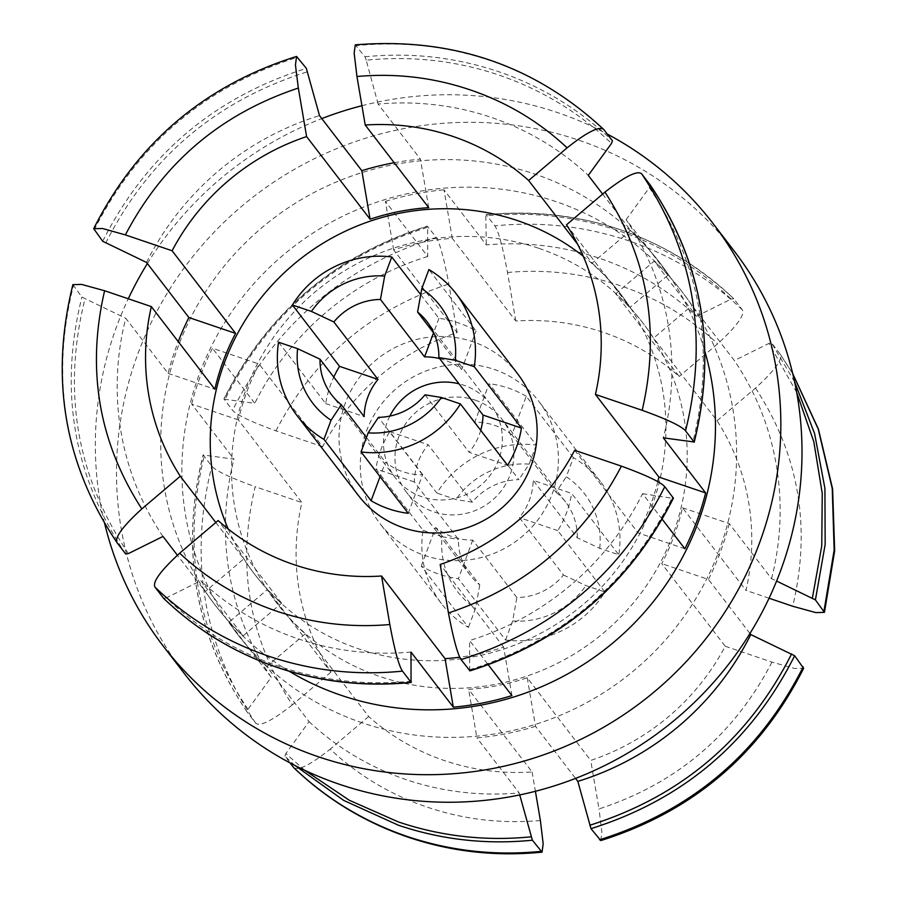 <?xml version="1.0" encoding="UTF-8"?>
<svg xmlns="http://www.w3.org/2000/svg" width="897" height="897" viewBox="0 0 897 897"><rect width="100%" height="100%" fill="white"/><g stroke="black" fill="none" stroke-linecap="round" stroke-linejoin="round"><path stroke-width="0.67" stroke-dasharray="4.49 3.36" d="M615.712 293.824L654.182 261.162L696.498 316.26A280.582 271.847 142.5 0 0 599.689 258.336A280.582 271.847 -37.5 0 0 486.331 244.926L444.015 189.839L452.29 238.355A230.484 223.308 -37.5 0 0 393.671 249.904L457.156 332.54A230.484 223.308 -37.5 0 0 322.662 446.717L259.177 364.092A230.484 223.308 -37.5 0 0 238.411 419.931L301.897 502.567A230.484 223.308 -37.5 0 0 330.836 672.212L267.351 589.587A230.484 223.308 -37.5 0 0 277.689 604.264A230.484 223.308 -37.5 0 0 305.193 633.876L368.678 716.512A230.484 223.308 -37.5 0 0 444.329 760.544A230.484 223.308 -37.5 0 0 532.112 771.981L468.626 689.345A230.484 223.308 -37.5 0 0 527.234 677.784L590.719 760.421A230.484 223.308 -37.5 0 0 725.213 646.244L661.728 563.608A230.484 223.308 -37.5 0 0 682.494 507.758L745.979 590.394A230.484 223.308 -37.5 0 0 717.051 420.749L653.565 338.113A230.484 223.308 -37.5 0 0 643.227 323.436A230.484 223.308 -37.5 0 0 615.712 293.824L679.197 376.46A230.484 223.308 -37.5 0 0 603.546 332.417A230.484 223.308 -37.5 0 0 515.775 320.991L452.29 238.355M696.498 316.26L731.1 299.116C698.718 268.169 661.156 245.363 618.414 230.697C575.571 216.312 531.372 211.367 485.804 215.863L486.331 244.926M540.386 820.497C501.412 823.939 463.626 819.466 427.028 807.076C390.487 794.708 358.217 775.4 330.219 749.163L368.678 716.512M293.465 767.361C297.569 771.319 309.824 765.253 330.219 749.163M304.778 770.299L285.84 753.57L284.898 756.216L290.056 762.932M410.994 652.074A280.582 271.847 142.5 0 1 297.636 638.664A280.582 271.847 142.5 0 1 200.827 580.74L243.154 635.838A280.582 271.847 142.5 0 1 214.372 604.096A280.582 271.847 142.5 0 1 205.312 591.549L177.371 555.187M411.521 681.137C365.965 685.633 321.754 680.688 278.911 666.303C236.169 651.637 198.607 628.831 166.225 597.884L200.827 580.74M163.579 598.299L166.225 597.884M599.734 548.336A80.169 77.669 -37.5 0 0 566.287 476.756L573.396 457.661A100.206 97.089 142.5 0 1 600.385 481.498A100.206 97.089 142.5 0 1 618.784 554.795L599.734 548.336L577.32 537.819L533.188 480.366L571.624 493.417L618.784 554.795M573.396 457.661L526.236 396.272L511.895 434.81L556.039 492.262L566.287 476.756M556.039 492.262A60.121 58.249 142.5 0 1 565.57 501.984A60.121 58.249 142.5 0 1 577.32 537.819M511.895 434.81A60.121 58.249 -37.5 0 0 494.527 425.313A60.121 58.249 -37.5 0 0 474.771 422.207L489.112 383.669L536.26 445.058A100.206 97.089 -37.5 0 0 436.895 493.07L389.735 431.681A100.206 97.089 -37.5 0 0 375.888 468.907L423.048 530.295A100.206 97.089 -37.5 0 0 441.447 603.591A100.206 97.089 -37.5 0 0 468.436 627.44L421.276 566.052A100.206 97.089 142.5 0 0 439.149 574.226A100.206 97.089 -37.5 0 0 458.412 578.655L505.572 640.032A100.206 97.089 -37.5 0 0 604.937 592.031L557.777 530.643A100.206 97.089 -37.5 0 0 571.624 493.417M526.236 396.272A100.206 97.089 -37.5 0 0 508.375 388.087A100.206 97.089 142.5 0 0 489.112 383.669M493.967 369.351A100.206 97.089 142.5 0 1 538.828 401.374A100.206 97.089 142.5 0 1 538.581 518.982A100.206 97.089 142.5 0 1 424.741 555.49A100.206 97.089 142.5 0 1 379.891 523.467A100.206 97.089 142.5 0 1 380.137 405.859A100.206 97.089 142.5 0 1 493.967 369.351M421.276 566.052L435.617 527.503A60.121 58.249 -37.5 0 0 452.985 537A60.121 58.249 -37.5 0 0 472.741 540.106L516.874 597.559A60.121 58.249 -37.5 0 0 563.473 575.044L519.341 517.591A60.121 58.249 -37.5 0 0 533.188 480.366M475.175 400.129A60.121 58.249 142.5 0 1 502.085 419.348A60.121 58.249 142.5 0 1 501.939 489.908A60.121 58.249 142.5 0 1 433.643 511.817A60.121 58.249 142.5 0 1 406.733 492.61A60.121 58.249 142.5 0 1 406.879 422.038A60.121 58.249 142.5 0 1 475.175 400.129M557.777 530.643L519.341 517.591M505.572 640.032L512.669 620.937L516.874 597.559M472.741 540.106L458.412 578.655M538.962 248.357A230.484 223.308 142.5 0 1 642.129 322.001A230.484 223.308 142.5 0 1 641.568 592.513A230.484 223.308 142.5 0 1 379.745 676.484A230.484 223.308 142.5 0 1 276.59 602.829A230.484 223.308 142.5 0 1 277.139 332.327A230.484 223.308 142.5 0 1 538.962 248.357M563.473 575.044L585.887 585.562L604.937 592.031M512.669 620.937A80.169 77.669 -37.5 0 0 585.887 585.562M474.771 422.207L518.915 479.66A60.121 58.249 -37.5 0 0 472.304 502.174L428.172 444.721A60.121 58.249 -37.5 0 0 414.324 481.958L458.468 539.4A60.121 58.249 -37.5 0 0 470.219 575.246A60.121 58.249 -37.5 0 0 479.749 584.956L435.617 527.503M536.26 445.058L529.163 464.153L518.915 479.66M479.749 584.956L475.545 608.334L468.436 627.44M423.048 530.295L442.098 536.754A80.169 77.669 -37.5 0 0 475.545 608.334M442.098 536.754L458.468 539.4M414.324 481.958L375.888 468.907M389.735 431.681L428.172 444.721M472.304 502.174L455.945 499.528L436.895 493.07M529.163 464.153A80.169 77.669 -37.5 0 0 455.945 499.528M330.836 672.212L292.366 704.874C248.828 638.316 236.427 565.592 255.163 486.701L301.897 502.567M238.411 419.931L191.678 404.065L233.994 459.152L203.227 455.014L211.804 466.171C215.986 470.947 230.439 477.787 255.163 486.701M247.034 711.904C194.649 634.179 180.017 548.482 203.126 454.79L203.227 455.014C180.05 548.101 194.66 633.731 247.045 711.915L247.987 709.28L271.208 677.325L228.892 622.238L267.351 589.587M191.678 404.065A280.582 271.847 142.5 0 1 212.443 348.227L259.177 364.092M322.662 446.717L275.928 430.863C251.25 421.837 236.797 414.997 232.57 410.321L223.936 398.851C267.34 312.784 335.153 255.208 427.376 226.122L436.234 237.413C439.732 242.695 443.959 258.235 448.881 284.024L457.156 332.54M393.671 249.904L385.396 201.388L427.723 256.475L427.667 226.257C335.377 255.342 267.485 312.986 224.003 399.176L254.77 403.314L212.443 348.227M275.928 430.863C313.457 358.396 371.1 309.454 448.881 284.024M385.396 201.388A280.582 271.847 142.5 0 1 444.015 189.839M515.775 320.991L507.5 272.475C502.679 246.653 498.463 231.123 494.841 225.865L486.096 214.551C582.59 206.736 665.126 234.767 733.701 298.645L742.324 309.857C745.071 314.825 736.852 326.138 717.667 343.798L679.197 376.46M731.1 299.116L733.757 298.701C701.106 267.452 663.219 244.421 620.085 229.632C576.849 215.112 532.246 210.145 486.275 214.708L485.804 215.863M507.5 272.475C546.475 268.988 584.261 273.462 620.859 285.885C657.445 298.297 689.715 317.605 717.667 343.798M532.112 771.981L535.397 791.289M305.193 633.876L266.734 666.527L309.05 721.614L285.84 753.57M266.734 666.527A280.582 271.847 142.5 0 1 237.952 634.784A280.582 271.847 142.5 0 1 228.892 622.238M292.366 704.874C271.903 720.874 259.648 726.94 255.611 723.072L247.045 711.915M654.182 261.162A280.582 271.847 142.5 0 1 682.953 292.904A280.582 271.847 142.5 0 1 692.024 305.451L653.565 338.113M717.051 420.749L755.509 388.087C774.761 370.506 782.991 359.192 780.166 354.147L771.599 343.002L768.953 343.405L734.351 360.549L692.024 305.451M792.713 373.623L780.166 354.147L792.735 373.713M755.509 388.087C799.048 454.656 811.449 527.38 792.713 606.26M769.065 598.232L745.979 590.394M682.494 507.758L729.239 523.624L771.555 578.711L776.589 581.043M729.239 523.624A280.582 271.847 142.5 0 1 708.462 579.473L661.728 563.608M749.959 633.473L708.462 579.473M725.213 646.244L771.947 662.098L794.675 668.478L803.611 668.332M771.947 662.098C734.43 734.565 676.775 783.507 598.994 808.937L590.719 760.421M527.234 677.784L535.509 726.312L575.538 778.405M600.777 840.556L601.876 832.024L598.994 808.937M535.509 726.312A280.582 271.847 142.5 0 1 476.901 737.861L468.626 689.345M519.733 794.921L519.217 792.948L476.901 737.861M247.987 709.28C196.129 631.768 181.654 546.89 204.561 454.644M271.208 677.325A280.582 271.847 142.5 0 1 233.994 459.152M309.05 721.614A280.582 271.847 -37.5 0 0 405.859 779.538A280.582 271.847 142.5 0 0 519.217 792.948M362.332 722.87A280.582 271.847 142.5 0 1 236.741 633.215A280.582 271.847 142.5 0 1 237.425 303.904A280.582 271.847 142.5 0 1 556.162 201.679A280.582 271.847 142.5 0 1 681.754 291.334A280.582 271.847 142.5 0 1 681.07 620.646A280.582 271.847 142.5 0 1 362.332 722.87M427.723 256.475A280.582 271.847 -37.5 0 0 254.77 403.314M427.196 227.412C335.77 256.295 268.472 313.423 225.326 398.795M771.555 578.711A280.582 271.847 -37.5 0 0 734.351 360.549M796.693 392.46L768.953 343.405M184.3 673.501A346.724 335.927 142.5 0 1 185.13 266.577A346.724 335.927 142.5 0 1 579.002 140.246A346.724 335.927 142.5 0 1 734.194 251.048M104.613 523.377A346.724 335.927 142.5 0 1 128.271 298.768M147.377 263.527A346.724 335.927 142.5 0 1 321.799 118.595M361.928 105.711A346.724 335.927 142.5 0 1 557.844 112.697A346.724 335.927 142.5 0 1 607.28 134.068M289.159 671.236A280.582 271.847 142.5 0 1 215.583 605.666A280.582 271.847 142.5 0 1 216.255 276.354A280.582 271.847 142.5 0 1 535.004 174.13A280.582 271.847 142.5 0 1 660.584 263.785A280.582 271.847 142.5 0 1 704.986 351.781M162.985 536.451A280.582 271.847 142.5 0 1 125.771 318.289L168.098 373.376A280.582 271.847 142.5 0 1 178.245 341.611M146.536 262.44A280.582 271.847 142.5 0 1 319.5 115.601M394.187 162.727A280.582 271.847 142.5 0 1 420.435 159.139L378.108 104.052A280.582 271.847 142.5 0 1 491.466 117.462A280.582 271.847 142.5 0 1 588.275 175.386M602.649 194.088L630.602 230.473A280.582 271.847 142.5 0 1 659.373 262.216A280.582 271.847 142.5 0 1 668.444 274.762L626.117 219.675A280.582 271.847 142.5 0 1 663.332 437.848M662.244 519.296L642.566 493.686A280.582 271.847 142.5 0 1 469.613 640.525L488.316 664.868M378.108 104.052L366.2 60.177C411.768 55.681 455.968 60.626 498.81 75.012C541.553 89.666 579.114 112.473 611.496 143.43M366.2 60.177L364.956 56.791L355.279 44.872M428.71 207.655L420.435 159.139M105.723 243.109C148.868 157.726 216.155 100.599 307.581 71.726M168.098 373.376L214.832 389.242M72.904 284.663L81.907 297.098L125.771 318.289M128.383 553.595C76.514 476.083 62.039 391.204 84.957 298.948M215.818 522.503L243.771 558.887L205.312 591.549M243.154 635.838L281.613 603.176A230.484 223.308 142.5 0 1 254.109 573.564A230.484 223.308 142.5 0 1 243.771 558.887M281.613 603.176L218.128 520.54M630.602 230.473L592.132 263.124L577.69 244.32M511.929 695.612L503.654 647.096A230.484 223.308 142.5 0 1 459.769 657.209M469.669 670.743L469.613 640.525M503.654 647.096L440.169 564.46M642.566 493.686L671.999 498.205C628.853 583.577 561.567 640.705 470.14 669.588M671.999 498.205L673.333 497.824M574.663 450.283L638.148 532.908L684.882 548.773M657.804 481.689A230.484 223.308 142.5 0 1 638.148 532.908M626.117 219.675L649.338 187.72C701.207 265.232 715.683 350.11 692.776 442.356M649.338 187.72L650.28 185.085M566.5 224.788L629.986 307.413L668.444 274.762M592.132 263.124A230.484 223.308 142.5 0 1 619.648 292.736A230.484 223.308 142.5 0 1 629.986 307.413M228.208 529.006A230.484 223.308 -37.5 0 0 255.32 575.145A230.484 223.308 -37.5 0 0 358.475 648.789A230.484 223.308 -37.5 0 0 620.298 564.818A230.484 223.308 -37.5 0 0 620.859 294.317A230.484 223.308 -37.5 0 0 583.263 256.239M358.621 495.772A100.206 97.089 142.5 0 1 358.856 378.164A100.206 97.089 142.5 0 1 472.697 341.656A100.206 97.089 142.5 0 1 517.547 373.679M278.552 342.206L325.712 403.583A100.206 97.089 142.5 0 1 333.774 377.099M420.715 294.653L438.925 318.345A100.206 97.089 142.5 0 1 458.188 322.774A100.206 97.089 142.5 0 1 476.049 330.948L428.889 269.56M408.225 513.331L422.554 474.793A60.121 58.249 142.5 0 1 402.809 471.687A60.121 58.249 142.5 0 1 385.43 462.19L380.048 476.655M439.653 358.621A60.121 58.249 142.5 0 1 444.34 360A60.121 58.249 142.5 0 1 461.72 369.497L476.049 330.948M438.925 318.345L433.543 332.821M325.712 403.583L364.148 416.634M366.447 437.478L385.43 462.19M434.047 333.482L461.72 369.497M422.554 474.793L378.422 417.34M425.021 394.826L469.153 452.279L507.59 465.319M480.714 430.336A60.121 58.249 142.5 0 1 469.153 452.279M389.859 416.085A60.121 58.249 -37.5 0 0 395.241 477.653A60.121 58.249 -37.5 0 0 422.151 496.871A60.121 58.249 -37.5 0 0 490.457 474.962A60.121 58.249 -37.5 0 0 490.603 404.39A60.121 58.249 -37.5 0 0 463.693 385.183A60.121 58.249 -37.5 0 0 459.006 383.804M294.99 765.5L284.898 756.216M255.611 723.072C203.227 644.887 188.617 559.246 211.804 466.171M436.234 237.413C343.943 266.499 276.063 324.142 232.57 410.321M742.324 309.857C709.673 278.608 671.786 255.578 628.651 240.788C585.416 226.268 540.813 221.29 494.841 225.865M794.585 381.786L771.599 343.002M364.956 56.791C410.927 52.228 455.53 57.195 498.766 71.715C541.9 86.504 579.787 109.535 612.438 140.784M603.872 129.639C571.221 98.378 533.323 75.359 490.199 60.559C446.964 46.05 402.361 41.071 356.389 45.635M102.684 241.259C146.166 155.069 214.058 97.425 306.348 68.34M94.107 230.103C137.6 143.912 205.491 86.28 297.77 57.195M125.726 553.998C73.341 475.814 58.731 390.184 81.907 297.098M117.159 542.853C64.775 464.657 50.165 379.027 73.341 285.941M600.385 481.498L538.828 401.374M565.57 501.984L502.085 419.348M441.447 603.591L379.891 523.467M470.219 575.246L406.733 492.61M277.689 604.264L276.59 602.829M643.227 323.436L642.129 322.001M237.952 634.784L236.741 633.215M682.953 292.904L681.754 291.334M215.583 605.666L214.372 604.096M660.584 263.785L659.373 262.216M255.32 575.145L254.109 573.564M620.859 294.317L619.648 292.736M395.241 477.653L331.755 395.016M490.603 404.39L427.118 321.754"/><path stroke-width="1.35" d="M290.056 762.932L293.7 767.63C326.486 799.092 364.619 822.269 408.09 837.17C451.281 851.735 495.94 856.725 542.057 852.15L532.37 840.209L519.733 794.921M531.136 836.823C485.569 841.319 441.369 836.374 398.515 821.988L349.269 800.247L304.778 770.299M488.316 664.868L511.929 695.612A280.582 271.847 142.5 0 1 453.321 707.161L410.994 652.074L411.05 682.292L402.484 671.135C398.862 665.877 394.646 650.347 389.836 624.525C350.873 627.889 313.087 623.426 276.478 611.115C239.948 598.602 207.678 579.294 179.669 553.202C160.485 570.862 152.266 582.175 155.002 587.143L163.691 598.4M535.397 791.289L540.386 820.497L543.178 843.875L542.057 852.128M776.589 581.043L815.418 599.902L824.433 612.337L815.822 612.606L792.713 606.26L769.065 598.232M600.788 840.579C692.719 811.583 760.342 754.164 803.622 668.332L794.652 655.741L750.789 634.56L749.959 633.473M575.538 778.405L577.836 781.399L590.988 828.66L600.777 840.556M577.836 781.399A280.582 271.847 -37.5 0 0 750.789 634.56M812.379 598.052L821.742 545.993L822.246 493.395L813.814 441.728L796.693 392.46M589.744 825.274C681.171 796.401 748.468 739.274 791.614 653.891M607.28 134.068A346.724 335.927 142.5 0 1 713.037 223.499L734.194 251.048A346.724 335.927 142.5 0 1 733.365 657.972A346.724 335.927 142.5 0 1 339.481 784.303A346.724 335.927 142.5 0 1 184.3 673.501L163.131 645.952A346.724 335.927 142.5 0 1 104.613 523.377M713.037 223.499A346.724 335.927 142.5 0 1 712.196 630.423A346.724 335.927 142.5 0 1 318.323 756.754A346.724 335.927 142.5 0 1 163.131 645.952M128.271 298.768A346.724 335.927 142.5 0 1 147.377 263.527M321.799 118.595A346.724 335.927 142.5 0 1 361.928 105.711M704.986 351.781A280.582 271.847 142.5 0 1 626.095 631.219A280.582 271.847 142.5 0 1 341.174 695.321A280.582 271.847 142.5 0 1 289.159 671.236M177.371 555.187L162.985 536.451L128.383 553.595L125.726 553.998L117.092 542.763C64.427 464.511 49.694 378.467 72.881 284.652M178.245 341.611A280.582 271.847 142.5 0 1 188.863 317.527L146.536 262.44L102.684 241.259L93.725 228.668L102.65 228.522L125.378 234.902L172.112 250.756L235.597 333.392L188.863 317.527M361.816 170.688L370.091 219.216L306.606 136.579L298.331 88.063L295.449 64.976L296.548 56.444L306.348 68.34L319.5 115.601L361.816 170.688A280.582 271.847 142.5 0 1 394.187 162.727M577.69 244.32L528.647 180.488L567.117 147.837C587.513 131.747 599.768 125.681 603.872 129.639L612.438 140.784L611.496 143.43L588.275 175.386L602.649 194.088M705.659 492.935L658.914 477.069L595.429 394.433L642.174 410.299C666.886 419.213 681.35 426.053 685.532 430.829L694.099 441.986L663.332 437.848L705.659 492.935A280.582 271.847 142.5 0 1 684.882 548.773L662.244 519.296M603.872 129.639L603.625 129.37C534.601 65.156 451.819 36.99 355.279 44.85L354.158 53.125L356.95 76.503L365.225 125.019L428.71 207.655A230.484 223.308 142.5 0 0 370.091 219.216M117.159 542.853C114.345 537.808 122.564 526.494 141.827 508.913L180.286 476.251A230.484 223.308 142.5 0 1 151.346 306.606L214.832 389.242A230.484 223.308 142.5 0 1 235.597 333.392M151.346 306.606L104.613 290.74L81.515 284.394L72.904 284.663M180.286 476.251L215.818 522.503M389.836 624.525L381.561 576.009A230.484 223.308 142.5 0 1 293.779 564.583A230.484 223.308 142.5 0 1 218.128 520.54L179.669 553.202M163.635 598.355C196.208 629.616 234.139 652.668 277.442 667.514C320.498 682.045 365.101 687.024 411.241 682.449L411.05 682.292C365.079 686.855 320.476 681.888 277.24 667.368C234.117 652.579 196.23 629.548 163.579 598.299M381.561 576.009L445.047 658.645L453.321 707.161M459.769 657.209A230.484 223.308 142.5 0 1 445.047 658.645M673.389 498.149L664.767 486.679C660.54 482.003 646.087 475.163 621.408 466.137L574.663 450.283A230.484 223.308 142.5 0 1 440.169 564.46L448.444 612.976C453.377 638.765 457.593 654.305 461.103 659.587L469.95 670.878C562.184 641.792 629.997 584.216 673.4 498.149M658.914 477.069A230.484 223.308 142.5 0 1 657.804 481.689M595.429 394.433A230.484 223.308 142.5 0 0 566.5 224.788L604.959 192.126C625.433 176.126 637.689 170.06 641.714 173.928L650.28 185.085C702.676 263.27 717.275 348.899 694.099 441.986L694.2 442.21C717.32 348.518 702.676 262.821 650.303 185.096M365.225 125.019A230.484 223.308 142.5 0 1 452.996 136.456A230.484 223.308 142.5 0 1 528.647 180.488M567.117 147.837C539.164 121.644 506.895 102.336 470.308 89.924C433.722 77.501 395.936 73.027 356.95 76.503M583.263 256.239A230.484 223.308 -37.5 0 0 517.692 220.662A230.484 223.308 -37.5 0 0 273.563 283.441A230.484 223.308 -37.5 0 0 228.208 529.006M172.112 250.756A230.484 223.308 142.5 0 1 306.606 136.579M125.378 234.902C163.22 162.761 220.864 113.818 298.331 88.063M141.827 508.913C98.726 442.232 86.325 369.508 104.613 290.74M621.408 466.137C583.566 538.278 525.911 587.221 448.444 612.976M604.959 192.126C648.049 258.807 660.461 331.531 642.174 410.299M434.047 333.482L417.576 312.044L421.792 288.666L428.889 269.56A100.206 97.089 142.5 0 1 455.878 293.409L517.547 373.679A100.206 97.089 142.5 0 1 517.311 491.287A100.206 97.089 142.5 0 1 403.471 527.795A100.206 97.089 142.5 0 1 358.621 495.772L296.952 415.502A100.206 97.089 142.5 0 1 278.552 342.206L297.591 348.664L320.005 359.181L364.148 416.634A60.121 58.249 142.5 0 1 377.996 379.409L339.548 366.357L292.4 304.969A100.206 97.089 142.5 0 1 391.765 256.968L420.715 294.653M455.878 293.409A100.206 97.089 142.5 0 1 474.278 366.705L521.437 428.093A100.206 97.089 142.5 0 1 507.59 465.319L460.43 403.93A100.206 97.089 142.5 0 1 361.065 451.942L408.225 513.331A100.206 97.089 142.5 0 1 388.962 508.913A100.206 97.089 142.5 0 1 371.1 500.728L323.94 439.339A100.206 97.089 142.5 0 1 296.952 415.502M333.774 377.099A100.206 97.089 142.5 0 1 339.548 366.357M380.048 476.655L371.1 500.728M433.543 332.821L424.595 356.894A60.121 58.249 142.5 0 1 439.653 358.621M424.595 356.894L380.451 299.441L384.667 276.063L391.765 256.968M292.4 304.969L311.438 311.438A80.169 77.669 142.5 0 1 384.667 276.063M311.438 311.438L333.852 321.956L377.996 379.409M323.94 439.339L331.038 420.245A80.169 77.669 142.5 0 1 297.591 348.664M331.038 420.245L341.297 404.738L366.447 437.478M460.43 403.93L441.391 397.472L425.021 394.826A60.121 58.249 142.5 0 1 378.422 417.34L368.162 432.847L361.065 451.942M441.391 397.472A80.169 77.669 142.5 0 1 368.162 432.847M521.437 428.093L483.001 415.042A60.121 58.249 142.5 0 1 480.714 430.336M483.001 415.042L438.868 357.6L455.239 360.246L474.278 366.705M421.792 288.666A80.169 77.669 142.5 0 1 455.239 360.246M459.006 383.804A60.121 58.249 -37.5 0 0 389.859 416.085M341.297 404.738A60.121 58.249 142.5 0 1 331.755 395.016A60.121 58.249 142.5 0 1 320.005 359.181M333.852 321.956A60.121 58.249 142.5 0 1 380.451 299.441M417.576 312.044A60.121 58.249 142.5 0 1 427.118 321.754A60.121 58.249 142.5 0 1 438.868 357.6M540.947 851.365C494.965 855.929 450.361 850.95 407.137 836.441C364.003 821.641 326.116 798.622 293.465 767.361M532.37 840.209C486.398 844.772 441.795 839.805 398.56 825.285L343.719 800.427L294.99 765.5M402.484 671.135C356.513 675.71 311.909 670.732 268.674 656.212C225.551 641.422 187.652 618.392 155.002 587.143M815.418 599.902L825.162 544.412L824.915 488.372L814.599 433.587L794.585 381.786M823.984 611.059L834.154 550.04L832.248 488.585L818.232 429.046L792.735 373.713M590.988 828.66C683.267 799.575 751.159 741.931 794.652 655.741M599.555 839.805C691.845 810.72 759.725 753.088 803.219 666.897M673.333 497.824C629.84 584.014 561.948 641.658 469.669 670.743M664.767 486.679C621.273 572.858 553.382 630.501 461.103 659.587M641.714 173.928C694.099 252.113 708.708 337.754 685.532 430.829M824.455 612.348L834.67 550.803L832.607 488.932L818.423 429.125L792.713 373.623M296.548 56.421C204.606 85.417 136.994 142.836 93.703 228.668"/></g></svg>
